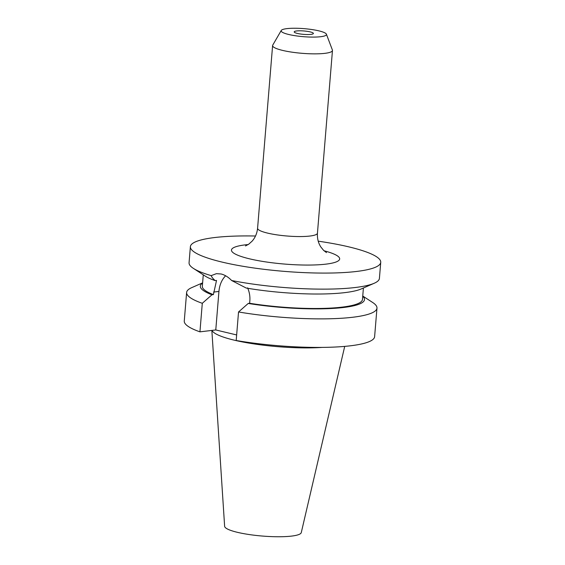 <?xml version="1.0" encoding="UTF-8"?>
<svg xmlns="http://www.w3.org/2000/svg" width="565" height="565" viewBox="0 0 565 565"><rect width="100%" height="100%" fill="white"/><g stroke="black" fill="none" stroke-linecap="round" stroke-linejoin="round"><path stroke-width="0.85" d="M310.192 31.901A9.626 1.702 -175.3 0 1 313.384 33.455A9.626 1.702 -175.3 0 1 307.643 34.543A9.626 1.702 -175.3 0 1 297.395 33.434A9.626 1.702 -175.3 0 1 294.203 31.88A9.626 1.702 -175.3 0 1 299.944 30.793A9.626 1.702 -175.3 0 1 310.192 31.901M326.401 34.19L332.397 50.017A30.03 5.318 -175.3 0 1 332.46 50.476A30.03 5.318 -175.3 0 1 314.55 53.859A30.03 5.318 -175.3 0 1 282.571 50.398A30.03 5.318 -175.3 0 1 272.605 45.553A30.03 5.318 -175.3 0 1 272.747 45.115L281.243 30.475A22.734 4.026 -175.3 0 1 295.58 28.25A22.734 4.026 -175.3 0 1 318.907 30.863A22.734 4.026 -175.3 0 1 326.401 34.19A22.734 4.026 -175.3 0 1 313.752 37.092A22.734 4.026 -175.3 0 1 288.68 34.472A22.734 4.026 -175.3 0 1 281.243 30.475M344.714 346.387L301.272 532.597A38.462 6.808 -175.3 0 1 277.895 536.75A38.462 6.808 -175.3 0 1 237.399 532.322A38.462 6.808 -175.3 0 1 224.63 526.298L211.854 330.419M321.979 347.411A67.376 11.929 -175.3 0 1 234.164 340.144A67.376 11.929 -175.3 0 1 212.002 330.405M318.222 241.17A95.492 16.908 -175.3 0 1 349.043 246.919A95.492 16.908 -175.3 0 1 380.732 262.329A95.492 16.908 -175.3 0 1 323.766 273.086A95.492 16.908 -175.3 0 1 222.073 262.089A95.492 16.908 -175.3 0 1 190.384 246.679A95.492 16.908 -175.3 0 1 255.507 236.015M236.65 334.946L215.774 329.953L199.939 331.846L202.291 303.299L211.981 294.775L213.393 294.605L216.529 280.445L215.131 280.607C212.97 278.644 211.656 276.984 211.197 275.628A95.492 16.908 -175.3 0 1 193.371 268.375A95.492 16.908 -175.3 0 1 189.063 262.739L190.384 246.679M211.197 275.628L216.374 273.672L221.092 273.983C224.835 274.908 228.345 277.083 231.629 280.508L246.192 288.037A82.37 14.584 -175.3 0 0 361.254 288.941L374.235 283.249A95.492 16.908 -175.3 0 1 231.629 280.508M380.732 262.329L379.412 278.383A95.492 16.908 -175.3 0 1 374.235 283.249M215.131 280.607A82.37 14.584 -175.3 0 1 205.25 276.108L193.371 268.375M213.393 294.605A80.336 14.224 -175.3 0 1 202.334 286.278L203.28 274.83M247.59 287.868C249.419 291.992 250.168 296.279 249.85 300.75L249.638 303.278L248.226 303.447L238.536 311.965L236.191 340.511A95.492 16.908 -175.3 0 0 374.616 336.669L376.968 308.123A95.492 16.908 -175.3 0 1 238.536 311.965M363.408 287.995L362.469 299.443A80.336 14.224 -175.3 0 1 249.638 303.278M211.981 294.775A82.37 14.584 -175.3 0 1 202.602 283.072M362.73 296.237A82.37 14.584 -175.3 0 1 333.689 308.37A82.37 14.584 -175.3 0 1 248.226 303.447M202.291 303.299A95.492 16.908 -175.3 0 1 186.62 292.472A95.492 16.908 -175.3 0 1 191.789 287.606L202.616 282.86M362.751 296.032L372.66 302.48A95.492 16.908 -175.3 0 1 376.968 308.123M199.939 331.846A95.492 16.908 -175.3 0 1 184.268 321.019L186.62 292.472M215.774 329.953L218.938 291.441A24.401 18.129 83.2 0 1 225.64 275.784M272.605 45.553L257.584 228.253A30.03 5.318 4.7 0 0 267.549 233.098A30.03 5.318 4.7 0 0 299.528 236.558A30.03 5.318 4.7 0 0 317.445 233.176C317.127 238.324 318.236 242.886 320.765 246.856L323.576 250.352L326.485 252.612M324.035 250.782A54.282 9.612 -175.3 0 1 324.755 264.272A54.282 9.612 -175.3 0 1 249.469 258.812A54.282 9.612 -175.3 0 1 248.205 244.553M213.598 292.084L218.938 291.441M332.46 50.476L317.445 233.176M257.584 228.253C257.047 233.387 255.211 237.703 252.068 241.206L248.727 244.193L245.507 245.945"/></g></svg>
